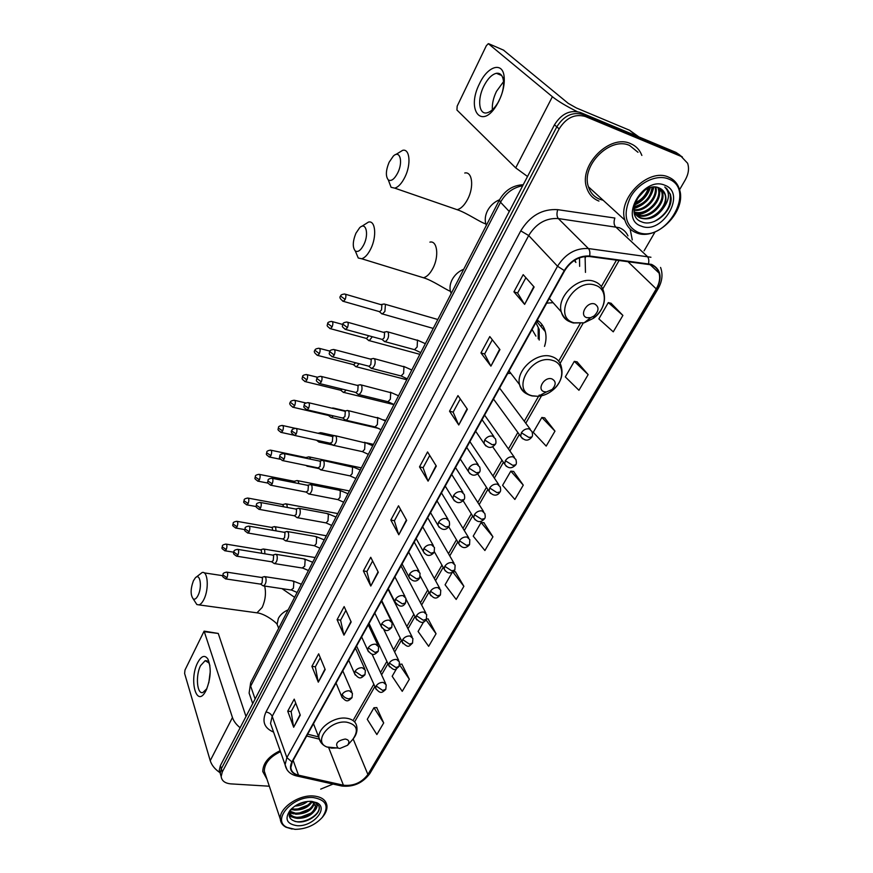 <?xml version="1.0" encoding="UTF-8"?>
<svg xmlns="http://www.w3.org/2000/svg" width="873" height="873" viewBox="0 0 873 873"><rect width="100%" height="100%" fill="white"/><g stroke="black" fill="none" stroke-linecap="round" stroke-linejoin="round"><path stroke-width="1.31" d="M507.693 373.48L510.869 373.338M544.512 346.395C546.192 341.201 546.465 336.269 545.309 331.598C544.032 326.753 541.369 322.912 537.299 320.075M349.811 687.193L346.876 680.362M546.694 303.149L553.078 302.669M585.467 272.387L585.085 256.466M679.805 155.012L675.964 152.393L580.392 112.486C570.102 109.616 561.459 113.719 554.475 124.806L220.378 765.61L219.276 770.204L220.16 773.151M679.554 189.736L685.261 179.914C688.546 173.989 689.332 168.434 687.608 163.251L681.158 156.42L585.226 116.469L582.804 114.472C572.492 111.602 563.827 115.727 556.81 126.836L221.327 768.764L220.225 773.358L221.109 776.315L220.225 773.358L221.327 768.764L556.81 126.836C563.827 115.727 572.492 111.602 582.804 114.472L678.55 154.401L582.804 114.472L580.392 112.486M682.402 157.031L678.55 154.401L682.402 157.031M537.364 322.257L538.205 320.729M630.688 143.685C609.867 133.569 578.395 165.434 586.7 187.728C588.795 194.253 592.887 198.706 598.954 201.085C592.887 198.706 588.795 194.253 586.7 187.728C578.395 165.434 609.867 133.569 630.688 143.685C636.013 145.977 639.745 149.894 641.862 155.438C639.745 149.894 636.013 145.977 630.688 143.685M280.146 750.704C268.731 756.225 262.937 763.177 262.773 771.557L266.952 779.142L262.773 771.557C262.937 763.177 268.731 756.225 280.146 750.704M651.291 264.857C655.219 266.32 657.795 269.048 659.05 273.053C660.381 278.061 659.453 283.343 656.256 288.919L367.893 774.482C361.684 782.677 353.521 786.257 343.416 785.209L298.479 775.159C293.83 774.002 291.287 771.503 290.851 767.662L292.302 761.911L564.689 270.695C571.018 260.754 579.257 256.029 589.428 256.509L651.291 264.857M651.564 264.388L589.613 256.007C579.192 255.505 570.746 260.361 564.264 270.543L291.898 761.878C288.777 768.742 290.895 773.271 298.239 775.464L343.176 785.504C353.532 786.573 361.902 782.906 368.264 774.504L656.649 289.05C662.487 277.308 660.796 269.091 651.564 264.388M383.694 722.942L373.96 707.741L367.271 719.319L376.874 734.553L383.694 722.942L376.7 707.61M396.495 668.794L392.173 676.269L402.246 691.34L409.339 679.249L401.886 664.157M423.754 621.663L418.091 631.463L428.654 646.336L436.053 633.743L428.097 618.935M452.203 572.47L445.077 584.79L456.186 599.445L463.89 586.307L455.4 571.826M622.896 315.415L608.295 302.593L598.867 318.885L613.261 331.838L622.896 315.415L611.056 303.258M588.151 374.615L574.314 361.346L565.311 376.896L578.952 390.286L588.151 374.615L577.086 361.869M554.977 431.131L541.86 417.458L533.25 432.331L546.192 446.103L554.977 431.131L544.632 417.872M523.276 485.137L510.814 471.125L502.586 485.355L514.874 499.465L523.276 485.137L513.586 471.431M492.939 536.819L481.099 522.501L473.221 536.131L484.897 550.525L492.939 536.819L483.871 522.698M320.707 789.116L333.06 784.074M644.067 250.867L655.066 231.902M585.226 116.469C574.892 113.599 566.206 117.735 559.146 128.877L222.288 771.939L221.175 776.534C221.731 780.866 224.961 783.31 230.865 783.878L269.321 786.213M343.973 635.14L337.087 619.666L344.148 606.582L351.175 621.969L343.973 635.14L350.957 621.489M318.296 682.162L311.901 666.372L318.667 653.822L325.192 669.536L318.296 682.162L324.985 669.045M293.666 727.242L287.73 711.189L294.223 699.142L300.279 715.129L293.666 727.242L300.094 714.638M428.086 481.143L419.509 466.869L427.563 451.941L436.314 466.084L428.086 481.143L436.042 465.647M458.762 424.987L449.53 411.216L457.954 395.6L467.371 409.219L458.762 424.987L467.088 408.793M490.91 366.136L480.958 352.943L489.797 336.563L499.945 349.593L490.91 366.136L499.629 349.189M524.629 304.382L513.924 291.833L523.189 274.657L534.123 287.01L524.629 304.382L533.785 286.628M370.785 586.056L363.375 570.931L370.741 557.28L378.304 572.295L370.785 586.056L378.064 571.837M398.797 534.778L390.82 520.046L398.524 505.783L406.654 520.395L398.797 534.778L406.403 519.937M390.82 520.046L394.41 520.723M400.532 509.406L394.378 520.788L398.579 534.276M363.375 570.931L366.933 571.509M372.618 561.001L366.889 571.575L370.578 585.543M513.924 291.833L517.624 293.001M525.895 277.712L517.602 293.044L524.324 303.968M480.958 352.943L484.635 353.969M492.307 339.793L484.613 354.012L490.615 365.689M449.53 411.216L453.174 412.121M460.289 398.972L453.142 412.176L458.5 424.518M419.509 466.869L423.121 467.655M429.734 455.444L423.099 467.71L427.846 480.652M287.73 711.189L291.178 711.517M295.729 703.114L291.135 711.582L293.514 726.685M311.901 666.372L315.382 666.776M320.282 657.718L315.349 666.852L318.132 681.617M337.087 619.666L340.612 620.146M345.894 610.391L340.579 620.223L343.787 634.606M481.099 522.501L484.035 522.709M510.814 471.125L513.75 471.442M541.86 417.458L544.796 417.894M574.314 361.346L577.249 361.902M608.295 302.593L611.22 303.302M463.89 586.307L452.912 572.077M453.382 571.75L455.564 571.826M436.053 633.743L425.98 619.819M426.493 618.924L428.261 618.935M409.339 679.249L399.594 664.899M399.692 664.211L402.038 664.157M373.96 707.741L376.863 707.599M479.593 83.535C487.549 66.272 502.422 61.339 504.081 76.246C504.9 83.786 503.175 92.058 498.898 101.061L497.435 103.789C482.3 131.07 465.604 110.544 479.593 83.535M501.047 96.139C503.186 90.301 503.972 85.063 503.405 80.447C502.521 75.176 500.174 72.786 496.377 73.299C491.794 74.456 487.603 78.756 483.795 86.198C477.149 99.206 478.83 114.789 486.85 112.857C490.735 111.962 494.489 108.481 498.112 102.392L500.425 97.7M492.361 109.791C491.979 104.062 493.343 97.929 496.464 91.392L503.535 81.669M577.064 111.548C566.228 106.146 558.011 101.203 552.391 96.717L488.313 43.661L486.326 45.734L457.168 106.146L456.928 110.02L515.714 167.889L552.391 96.717M527.532 176.499L515.714 167.889M503.459 50.099L568.236 103.363L576.387 107.968L629.509 130.219L638.927 136.93M637.847 232.229C665.182 244.004 697.385 189.463 668.445 178.932C656.583 173.989 638.545 182.653 630.47 197.2C622.842 214.016 625.297 225.692 637.847 232.229M636.493 232.851C656.823 241.679 687.488 210.568 679.303 188.906C677.415 183.275 673.814 179.347 668.489 177.099C648.443 167.529 617.211 198.673 624.882 220.116C626.792 226.38 630.666 230.625 636.493 232.851M637.999 152.295L629.673 145.518C610.14 136.057 580.654 165.935 588.467 186.833C590.432 192.933 594.251 197.102 599.926 199.328L603.134 200.244M660.566 188.623L662.411 192.202C666.503 203.693 649.076 220.651 637.432 215.249L635.806 214.452M635.337 214.158L634.496 213.558M660.053 188.35L661.559 191.503C665.663 202.983 648.257 219.931 636.624 214.529L635.479 214.005M663.131 208.451C665.826 203.605 666.557 199 665.313 194.635C664.255 191.438 662.225 189.223 659.202 187.979C642.212 180.089 623.224 215.587 641.437 221.753C653.353 227.537 672.068 211.953 671.108 197.931L670.399 194.21L664.811 187.008C670.158 192.551 669.591 199.699 663.131 208.451C656.747 217.17 649.261 220.411 640.684 218.152C637.563 216.919 635.348 214.583 634.049 211.146M661.963 189.594L664.942 194.33C669.024 205.842 651.542 222.833 639.865 217.432L634.289 212.696M643.805 190.98L637.29 198.171M649.283 188.011C647.122 195.694 642.288 200.986 634.758 203.878M648.192 188.437C645.922 195.17 641.568 199.939 635.118 202.765M652.906 187.138C651.695 198.095 645.409 204.882 634.049 207.501M652.076 187.269C650.592 197.451 644.612 203.922 634.147 206.694M655.852 187.106C658.864 197.32 645.616 212.346 633.984 210.273M655.165 187.062C657.456 196.982 645.212 210.971 633.962 209.64M658.384 187.651L659.05 189.386C663.065 200.659 646.347 217.41 634.616 212.521M657.784 187.466L658.22 188.688C662.116 199.699 646.206 216.209 634.376 211.986M664.822 185.24C643.15 175.538 618.608 219.21 641.339 226.14C662.411 235.263 687.106 193.173 664.822 185.24M666.459 188.175L670.093 193.948C671.784 205.428 666.525 214.605 654.314 221.48M660.555 189.135L657.555 200.79M649.719 209.727C645.845 212.652 641.611 214.3 637.039 214.682M636.81 214.693L636.002 214.714M635.828 214.714L634.857 214.682M653.801 187.062C651.411 197.953 644.798 205.1 633.973 208.516M650.32 187.673C647.537 195.868 642.255 201.663 634.453 205.046M644.863 190.238L636.592 199.393M389.107 162.269C385.779 170.464 385.506 176.346 388.299 179.903C391.257 181.584 394.432 179.194 397.815 172.734C403.337 161.691 399.834 149.447 393.254 156.18L389.107 162.269M395.72 154.576L402.606 150.363C409.797 148.235 411.325 164.266 404.985 176.979C401.787 183.395 398.361 187.117 394.727 188.132L391.071 187.291L388.299 179.903L391.071 187.291M586.874 317.674L590.606 317.685L594.022 316.015C599.085 310.919 599.325 306.903 594.72 303.979C586.972 301.109 578.755 315.557 586.874 317.674M575.885 262.489L574.914 260.056M579.628 266.352L579.508 257.808M575.1 260.438L575.121 261.693M355.922 233.244C352.637 241.461 352.43 247.375 355.289 250.977C357.995 252.483 360.865 250.344 363.888 244.527C369.214 233.899 365.852 221.284 359.578 227.831L355.922 233.244M361.629 226.423L368.428 222.113C375.434 219.952 377.005 236.387 370.818 248.74C367.969 254.501 364.914 257.841 361.651 258.746L358.257 258.015L355.42 251.304M544.392 391.759L546.454 391.944L552.107 389.478C556.276 384.687 556.177 381.152 551.791 378.849C544.097 376.372 536.349 389.991 544.392 391.759M535.935 336.127L532.072 329.503M539.23 340.066L539.208 329.448L535.869 322.661M538.215 338.855L538.194 328.248M193.391 580.84C190.434 589.057 190.39 595.08 193.249 598.933C194.854 599.784 196.469 598.562 198.116 595.277C202.438 586.743 200.037 572.437 195.301 577.893L193.391 580.84M195.978 577.315L202.078 572.557C207.839 570.375 209.236 588.893 203.966 599.282C202.383 602.512 200.725 604.378 198.968 604.891L196.84 604.542L194.624 601.071M339.837 748.488L347.574 745.258C349.855 741.919 349.091 739.846 345.261 739.027C337.218 740.686 334.828 743.698 338.08 748.063L339.837 748.488M380.934 313.047L382.45 313.953L384.906 311.41L385.419 304.546L384.076 303.946M378.958 311.508L379.755 311.726L381.523 309.882L381.894 304.928L345.402 294.223M367.86 339.804L369.334 340.656L372.28 336.716M365.874 338.288L366.638 338.495L368.733 335.745M355.06 366.016L356.49 366.813L359.087 363.681M353.063 364.521L353.783 364.707L355.529 362.764M342.522 391.682L343.897 392.435L346.112 390.067M340.514 390.22L342.522 389.183M330.234 416.836L331.565 417.545L333.355 415.886M328.215 415.395L329.667 415.035M334.206 408.728L332.82 407.92M318.198 441.487L319.474 442.153L320.784 441.171M322.301 434.241L320.653 432.615M306.39 465.647L308.322 465.909M310.482 459.165L310.09 457.648L308.736 456.808M306.827 458.401L305.746 457.528L271.034 450.239M298.806 483.566L298.402 481.405L297.049 480.532M295.303 482.878L294.081 481.274L259.51 474.421M287.304 507.464L286.933 504.703L285.591 503.786M283.889 506.831L282.645 504.55L248.216 498.123M275.999 530.871L275.693 527.543L274.362 526.594M272.627 530.282L272.387 528.078L271.427 527.39L237.15 521.367M264.879 553.809L264.672 549.957L263.34 548.975L260.601 549.772M261.54 553.264L261.387 550.503L260.427 549.783L226.293 544.152M383.618 340.776L385.2 341.703C388.223 339.488 389.205 336.334 388.147 332.231L386.728 331.576M381.643 339.27L382.461 339.488L384.218 337.687L384.589 332.646L347.661 322.246M370.37 367.566L371.898 368.439C374.823 366.289 375.772 363.19 374.746 359.109L373.328 358.41M368.384 366.082L369.159 366.289L370.839 364.554L371.221 359.545L370.196 359.032L334.414 349.658M357.395 393.799L358.868 394.618C361.684 392.534 362.611 389.467 361.629 385.43L360.2 384.687M355.387 392.337L356.129 392.523L357.734 390.864L358.126 385.877L357.101 385.342L321.46 376.492M344.693 419.487L346.112 420.251C348.829 418.232 349.724 415.21 348.785 411.194L347.356 410.419M342.663 418.047L344.911 416.628L345.304 411.663L344.278 411.096L308.769 402.748M332.242 444.652L333.617 445.361C336.236 443.397 337.109 440.429 336.203 436.435L334.774 435.616M330.201 443.233L332.34 441.858L332.744 436.926L331.718 436.325L296.351 428.468M320.042 469.303L321.362 469.969C323.905 468.059 324.745 465.123 323.883 461.162L322.453 460.311M317.99 467.895L320.031 466.575L320.446 461.664L319.42 461.042L284.194 453.654M308.093 493.463L309.358 494.085C311.814 492.23 312.621 489.338 311.803 485.399L310.384 484.504M306.019 492.077L307.973 490.801L308.387 485.912L307.372 485.268L272.289 478.328M296.373 517.132L297.584 517.722C299.963 515.91 300.749 513.062 299.963 509.145L298.544 508.206M294.288 515.768L296.154 514.535L296.58 509.679L295.554 509.003L260.623 502.499M284.882 540.343L286.049 540.889C288.341 539.132 289.116 536.317 288.352 532.432L286.944 531.45M282.787 539.001L284.565 537.801L284.991 532.977L283.987 532.268L249.187 526.19M273.609 563.107L274.733 563.62C276.959 561.896 277.701 559.113 276.981 555.261L275.573 554.246L272.812 555.064M271.503 561.775L273.205 560.619L273.642 555.817L272.638 555.086L237.991 549.412M262.555 585.423L263.635 585.903C265.785 584.233 266.516 581.473 265.818 577.642L264.432 576.595L261.66 577.435M260.438 584.113L262.064 582.989L262.5 578.221L261.507 577.457L227.002 572.175M197.647 662.705C201.401 655.743 204.849 654.575 207.992 659.213C211.452 668.205 210.84 678.572 206.137 690.281L205.733 691.078C196.534 708.8 188.688 679.783 197.647 662.705M209.88 665.455L208.876 662.88L205.166 660.665L200.572 665.641C195.388 675.473 196.938 694.592 202.885 692.529L206.89 688.644M240.13 727.744C236.256 724.601 233.691 721.207 232.458 717.53L204.107 631.135L184.978 670.06L184.618 673.498L210.229 760.678L232.458 717.53M220.029 772.703C214.944 769.266 211.681 765.261 210.229 760.678M208.811 682.73L210.251 671.577M204.402 631.168L218.261 633.449L246 716.471M295.009 829.339C305.932 829.197 315.011 825.225 322.268 817.412C329.47 806.477 326.469 799.864 313.254 797.562C292.586 795.565 271.088 820.424 287.086 827.429L295.009 829.339M322.268 817.412L322.803 816.757C325.825 813.047 327.211 809.435 326.971 805.899C326.131 800.039 321.602 796.733 313.385 795.98C298.402 794.637 278.891 808.3 280.298 819.092C280.604 822.65 282.514 825.356 286.017 827.233L292.106 829.044M312.119 801.829C308.376 807.427 302.473 810.188 294.387 810.1L291.047 809.315M311.334 801.523C307.361 806.717 301.589 809.227 294.037 809.075L291.658 808.627M314.389 803.378C312.141 810.275 305.954 813.887 295.816 814.225L289.738 811.726M313.931 802.942C311.235 809.577 305.081 812.981 295.456 813.189L289.967 811.192M291.276 808.998C287.272 816.004 289.312 820.304 297.42 821.886C308.387 823.326 322.017 812.752 318.907 805.975L315.393 802.462L311.847 801.37L314.804 802.363C317.848 804.426 317.805 807.241 314.651 810.821C310.613 815.982 304.819 818.503 297.257 818.372C292.892 817.826 290.273 815.949 289.399 812.741L293.775 813.865M315.36 804.83L315.524 805.779C313.887 812.959 307.678 816.812 296.896 817.335C293.153 816.91 290.654 815.404 289.389 812.796M307.591 801.414C304.088 804.295 299.843 805.855 294.867 806.085M305.419 801.741L296.809 804.895L305.288 801.763M314.651 810.821L315.775 806.499L312.479 801.992L310.515 801.283M311.181 801.316L313.123 802.091M311.104 801.305C302.855 801.305 295.882 804.262 290.174 810.177C284.358 818.885 286.66 824.057 297.104 825.694C312.916 827.015 329.241 808.125 316.779 802.691L311.104 801.305M280.484 751.675C269.833 756.858 264.443 763.362 264.301 771.186L265.796 775.682M311.847 801.37L315.884 802.538M318.929 806.03L319.147 807.285C320.129 814.629 305.212 823.665 295.019 821.438M311.181 813.047L300.116 817.335M292.946 817.15L289.181 815.655M309.522 809.064L298.904 813.178M291.571 813.025L289.498 812.392M307.863 805.113L297.704 809.042M295.129 817.99L289.269 816.113M292.444 809.762L290.895 809.555M554.475 124.806L559.146 128.877M675.964 152.393L681.158 156.42M220.378 765.61L222.288 771.939M522.72 185.709C513.073 187.542 505.674 193.042 500.524 202.23L509.275 211.506M250.889 682.162L499.389 200.059L500.524 202.23L250.671 686.167L255.112 698.989M252.723 703.583L249.111 693.075L250.671 682.599L249.111 693.075L250.693 697.647M542.035 324.625L540.987 326.513M656.256 288.919L627.774 261.496M291.898 761.878L286.879 757.6L557.541 266.243C565.42 253.814 575.7 247.91 588.413 248.543L650.931 257.251M627.971 235.885C626.17 231.956 623.213 229.206 619.11 227.646L558.316 218.556C546.007 217.824 536.131 223.488 528.7 235.546L272.201 716.34L270.532 723.422L272.158 728.038M648.53 263.679C649.141 260.427 648.715 257.993 647.242 256.367L615.509 226.751C613.85 224.721 613.632 221.807 614.865 218.043L557.738 209.662C556.559 213.525 556.745 216.493 558.316 218.556L588.413 248.543C589.81 250.18 590.213 252.668 589.613 256.007M273.598 732.109C264.301 728.169 261.758 721.469 265.981 711.997L520.755 230.865L528.7 235.546L557.541 266.243L564.264 270.543M287.075 769.855L285.089 764.748L286.879 757.6L272.201 716.34C271.077 713.95 268.993 712.51 265.981 711.997M298.239 775.464L295.827 775.759M343.176 785.504L340.754 785.787M368.264 774.504L370.021 773.271L657.969 288.952M660.566 267.422C663.087 274.297 662.236 281.444 658.035 288.843L656.649 289.05M520.755 230.865C530.009 215.762 542.329 208.702 557.738 209.662M630.11 228.922L632.281 239.911M298.479 775.159L293.153 760.372M343.416 785.209L328.674 747.626M306.652 736.015L319.158 739.093M367.893 774.482L353.15 738.94M354.7 721.742L374.877 686.538M381.588 674.829L387.972 663.687M394.651 652.033L401.351 640.356M407.997 628.756L415.002 616.534M421.626 604.989L428.949 592.21M435.54 580.698L443.2 567.341M449.759 555.894L457.758 541.937M464.294 530.533L472.642 515.976M479.157 504.605L487.854 489.426M494.347 478.098L503.415 462.275M509.897 450.981L519.337 434.503M525.797 423.241L542.471 394.138M560.117 363.364L583.229 323.043M602.741 289.007L619.143 260.372M636.843 136.057L629.509 130.219M503.83 50.263L488.924 43.814M629.913 130.448L637.104 136.166M592.145 190.205L594.819 192.649M452.53 208.101L457.103 209.684C460.933 208.8 464.48 205.275 467.742 199.099C474.203 186.877 472.304 171.173 464.742 173.018M486.326 225.398L485.803 223.859C484.69 219.647 485.246 215.271 487.494 210.731C490.244 205.602 494.271 201.936 499.552 199.742M573.976 322.792L584.157 322.814L593.444 318.285C606.844 308.955 608.274 288.952 595.353 285.264C573.899 277.188 551.594 317.215 573.976 322.792M594.022 316.015L593.444 318.285C602.97 310.504 606.342 301.491 603.538 291.244C602.13 286.388 599.02 283.103 594.207 281.401C579.05 275.377 556.439 296.405 561.252 311.836C562.605 316.888 565.715 320.293 570.604 322.039M419.247 276.457L423.427 277.745C426.853 276.937 430.029 273.762 432.943 268.218C439.261 256.313 437.297 240.217 429.909 242.127M451.199 293.557L450.413 291.309C449.551 287.588 450.097 283.736 452.083 279.775C454.691 274.897 458.576 271.383 463.749 269.211M532.388 395.807L538.03 396.32C543.563 395.884 548.681 393.636 553.395 389.598C564.766 380.126 564.504 363.364 552.554 360.407C531.253 353.423 510.236 391.148 532.388 395.807M552.107 389.478L553.395 389.598C560.859 382.603 563.478 374.877 561.23 366.431C559.931 361.422 556.701 358.116 551.529 356.5C536.917 351.437 515.583 370.316 519.555 384.611C520.581 389.052 523.156 392.217 527.27 394.127M254.818 612.54L256.957 612.835L262.184 607.412C265.403 600.133 266.232 593.018 264.672 586.056M278.618 628.167L277.123 624.326L278.356 618.39C280.342 614.701 283.616 611.842 288.177 609.834M347.574 745.258L352.79 739.366C359.076 730.232 356.992 724.503 346.537 722.157C329.634 719.887 312.578 741.723 326.895 746.993L331.74 748.15L336.771 747.943M352.79 739.366C356.239 735.317 357.559 731.094 356.784 726.674C356.009 721.818 352.43 718.981 346.035 718.163C333.726 716.569 317.499 728.322 318.929 737.74L320.948 742.497M532.006 431.589L529.278 428.883C526.081 428.447 523.451 429.734 521.367 432.757L528.885 437.438L531.832 437.002C532.661 436.173 532.716 434.361 532.006 431.589M342.642 301.12L343.416 301.36C340.088 299.068 339.139 297.3 340.59 296.067L345.151 299.461C346.308 296.187 346.144 294.365 344.639 294.005C341.965 294.321 340.612 295.009 340.59 296.067L340.623 295.991M379.755 311.726L343.416 301.36L345.151 299.461M521.367 432.757L520.657 436.325L522.534 438.737M515.932 459.536L513.171 456.841C509.996 456.448 507.388 457.736 505.347 460.693L512.767 465.353L515.736 464.818C516.51 464.087 516.576 462.33 515.932 459.536M329.721 328.466L330.463 328.685C325.116 325.105 327.942 325.334 327.626 323.457L332.122 326.873C333.268 323.61 333.104 321.788 331.609 321.406C328.946 321.766 327.615 322.453 327.626 323.457L327.67 323.381M366.638 338.495L330.463 328.685L332.122 326.873M505.347 460.693L504.659 464.065L506.373 466.378M500.218 486.85L497.435 484.177C494.271 483.828 491.695 485.093 489.688 487.985L496.999 492.623L499.989 492.012C500.753 491.313 500.818 489.589 500.218 486.85M317.074 355.235L317.783 355.431C314.476 353.27 313.527 351.546 314.946 350.269L319.365 353.696C320.5 350.444 320.336 348.622 318.863 348.24C316.233 348.611 314.924 349.287 314.946 350.269L314.978 350.193M353.783 364.707L317.783 355.431L319.365 353.696M489.688 487.985L489.022 491.193L490.571 493.409M484.853 513.542L482.038 510.891C478.895 510.585 476.342 511.84 474.388 514.677L481.601 519.293L484.602 518.595C485.333 517.918 485.421 516.238 484.853 513.542M304.677 381.457L305.364 381.632C300.061 378.195 302.833 378.413 302.527 376.525L306.881 379.962C307.994 376.732 307.831 374.91 306.379 374.506C303.782 374.899 302.495 375.576 302.527 376.525L302.56 376.438M341.201 390.384L305.364 381.632L306.881 379.962M474.388 514.677L473.733 517.722L475.141 519.828M469.827 539.645L467 537.026C463.869 536.742 461.337 537.997 459.416 540.769L466.531 545.363L469.554 544.588L469.827 539.645M292.553 407.124L293.197 407.287C289.912 405.236 288.963 403.544 290.36 402.246L294.648 405.694C295.751 402.475 295.587 400.652 294.157 400.227C291.571 400.663 290.305 401.329 290.36 402.246L290.403 402.158M328.87 415.548L293.197 407.287L294.648 405.694M459.416 540.769L458.783 543.672L460.06 545.68M455.128 565.169L452.279 562.572C449.159 562.343 446.66 563.576 444.772 566.293L451.799 570.866L454.833 570.014L455.128 565.169M280.659 432.277L281.281 432.43C276.021 429.101 278.749 429.363 278.443 427.432L278.531 428.217L282.666 430.891C283.758 427.683 283.594 425.86 282.186 425.424C279.633 425.871 278.378 426.537 278.443 427.432L278.487 427.344M293.721 435.147L281.281 432.43L282.666 430.891M444.772 566.293L444.161 569.054L445.317 570.964M440.756 590.137L437.875 587.584C434.776 587.376 432.299 588.609 430.454 591.261L437.384 595.822L440.439 594.895L440.756 590.137M269.015 456.928L269.604 457.059C264.366 453.774 267.062 454.058 266.767 452.116L266.843 452.923L270.925 455.586C272.005 452.389 271.852 450.566 270.455 450.108C267.935 450.577 266.702 451.243 266.767 452.116L266.811 452.028M280.342 459.274L269.604 457.059L270.925 455.586M430.454 591.261L429.854 593.891L430.902 595.702M426.679 614.57L423.787 612.049C420.699 611.875 418.254 613.097 416.432 615.705L423.274 620.234L426.34 619.241L426.679 614.57M257.59 481.078L258.157 481.198C252.941 477.957 255.614 478.306 255.331 476.309L255.385 477.127L259.423 479.779C260.492 476.603 260.34 474.781 258.965 474.312C256.466 474.781 255.254 475.447 255.331 476.309L255.374 476.211M268.022 483.118L258.157 481.198L259.423 479.779M416.432 615.705L415.854 618.204L416.803 619.917M412.547 643.074L412.896 638.49L409.994 635.991C406.927 635.86 404.494 637.061 402.715 639.614L409.459 644.132L412.547 643.074C408.99 646.042 408.76 648.955 402.158 642.004L403.01 643.63M246.393 504.747L246.928 504.856C241.745 501.669 244.396 501.997 244.113 500.022L244.156 500.851L248.15 503.503C249.198 500.338 249.056 498.505 247.692 498.025C245.204 498.538 244.014 499.203 244.113 500.022L244.156 499.923M256.204 506.558L246.928 504.856L248.15 503.503M402.715 639.614L402.158 642.004L381.741 600.602M399.408 661.898L396.495 659.442C393.439 659.333 391.039 660.534 389.282 663.033L395.949 667.529L399.037 666.405L399.408 661.898M235.426 527.958L235.928 528.056C230.756 524.902 233.397 525.295 233.113 523.265L233.156 524.116L237.096 526.757C238.133 523.604 237.991 521.77 236.648 521.279C234.193 521.803 233.015 522.469 233.113 523.265L233.167 523.167M244.778 529.584L235.928 528.056L237.096 526.757M389.282 663.033L388.736 665.313L389.511 666.852M386.204 684.814L383.269 682.402C380.224 682.326 377.845 683.515 376.132 685.971L382.712 690.434L385.811 689.255L386.204 684.814M224.656 550.721L225.136 550.808C219.996 547.709 222.615 548.069 222.331 546.062L222.364 546.924L226.26 549.554C227.286 546.411 227.144 544.588 225.823 544.075C223.39 544.61 222.233 545.276 222.331 546.062L222.386 545.963M233.691 552.194L225.136 550.808L226.26 549.554M376.132 685.971L375.608 688.142L376.296 689.594M344.922 329.23L345.719 329.47C340.295 325.924 343.1 326 342.816 324.101L347.443 327.615C348.622 324.276 348.436 322.41 346.876 322.028C344.191 322.377 342.838 323.065 342.816 324.101L342.86 324.025M495.537 438.966L492.645 436.096C489.382 435.671 486.719 436.969 484.657 440.014L492.197 444.739L495.329 444.226C496.093 443.44 496.159 441.683 495.537 438.966M413.376 349.364L414.533 349.68L417.152 346.974L417.48 340.35L387.863 331.893M382.461 339.488L345.719 329.47L347.443 327.615M484.657 440.014L483.98 443.429L485.825 445.928M331.816 356.61L332.591 356.828C327.135 353.27 329.983 353.456 329.678 351.524L334.228 355.049C335.396 351.721 335.21 349.855 333.672 349.462C330.998 349.844 329.667 350.531 329.678 351.524L329.721 351.448M479.746 467.055L476.833 464.207C473.581 463.825 470.951 465.113 468.932 468.092L476.363 472.795L479.506 472.184C480.248 471.431 480.325 469.718 479.746 467.055M399.998 375.685L401.111 375.968L403.61 373.371L403.959 366.78L374.408 358.694M369.159 366.289L332.591 356.828L334.228 355.049M468.932 468.092L468.266 471.322L469.936 473.712M318.994 383.411L319.725 383.596C314.324 380.137 317.106 380.333 316.823 378.369L321.297 381.905C322.453 378.587 322.268 376.721 320.74 376.307C318.11 376.71 316.801 377.398 316.823 378.369L316.866 378.282M464.316 494.5L461.381 491.685C458.139 491.335 455.531 492.623 453.556 495.526L460.889 500.207L464.054 499.509C464.763 498.854 464.851 497.184 464.316 494.5M386.903 401.46L387.961 401.722L390.351 399.223L390.711 392.664L361.236 384.949M356.129 392.523L319.725 383.596L321.297 381.905M453.556 495.526L452.923 498.592L454.429 500.873M306.445 409.633L307.143 409.819C301.742 406.382 304.535 406.611 304.241 404.636L304.35 405.443L308.638 408.193C309.784 404.886 309.599 403.02 308.093 402.595C305.495 403.01 304.208 403.697 304.241 404.636L304.284 404.548M449.224 521.323L446.267 518.529C443.048 518.224 440.472 519.5 438.541 522.349L445.765 527.008L448.951 526.223C449.628 525.59 449.726 523.953 449.224 521.323M374.07 426.711L375.074 426.941L377.365 424.54L377.747 418.014L348.338 410.648M343.373 418.211L307.143 409.819L308.638 408.193M438.541 522.349L437.919 525.262L439.272 527.423M294.146 435.321L294.812 435.485C291.451 433.445 290.491 431.742 291.909 430.367L292.008 431.186L296.242 433.925C297.377 430.64 297.191 428.774 295.707 428.327C293.121 428.785 291.855 429.461 291.909 430.367L291.953 430.269M434.481 547.546L431.502 544.785C428.294 544.523 425.751 545.778 423.852 548.56L430.978 553.209L434.176 552.336L434.481 547.546M361.487 451.45L362.448 451.657L364.641 449.344L365.034 442.851L335.712 435.823M330.878 443.375L294.812 435.485L296.242 433.925M423.852 548.56L423.241 551.332L424.474 553.384M282.11 460.475L282.743 460.617C277.385 457.299 280.124 457.572 279.84 455.553L279.927 456.404L284.107 459.122C285.22 455.859 285.045 453.982 283.583 453.524C281.019 453.993 279.775 454.68 279.84 455.553L279.884 455.466M420.055 573.179L417.054 570.462C413.867 570.233 411.347 571.477 409.481 574.205L416.519 578.832L419.727 577.882L420.055 573.179M349.156 475.698L350.073 475.883L352.179 473.657L352.583 467.197L323.348 460.497M318.623 468.037L282.743 460.617L284.107 459.122M409.481 574.205L408.902 576.846L410.004 578.777M270.314 485.115L270.914 485.246C265.588 481.972 268.295 482.267 268.022 480.237L268.087 481.099L272.223 483.817C273.314 480.554 273.151 478.688 271.699 478.208C269.179 478.699 267.946 479.375 268.022 480.237L268.066 480.139M405.945 598.256L402.933 595.572C399.758 595.375 397.259 596.619 395.436 599.293L402.377 603.887L405.596 602.872L405.945 598.256M337.065 499.454L337.938 499.629L339.957 497.479L340.372 491.062L338.899 490.157L311.224 484.668M306.63 492.197L270.914 485.246L272.223 483.817M395.436 599.293L394.869 601.792L395.851 603.625M258.746 509.265L259.314 509.374C254.01 506.154 256.717 506.471 256.433 504.419L256.487 505.292L260.569 507.999C261.66 504.758 261.485 502.892 260.067 502.401C257.546 502.924 256.335 503.59 256.433 504.419L256.476 504.321M392.13 622.787L389.107 620.146C385.953 619.983 383.476 621.216 381.687 623.824L388.529 628.407L391.77 627.316L392.13 622.787M325.214 522.752L326.044 522.905L327.975 520.843L328.401 514.448L326.939 513.51L299.352 508.359M294.867 515.878L259.314 509.374L260.569 507.999M381.687 623.824L381.13 626.214L382.025 627.949M247.419 532.923L247.954 533.021C242.683 529.846 245.346 530.184 245.084 528.121L245.117 529.005L249.154 531.701C250.224 528.481 250.06 526.605 248.663 526.103C246.175 526.637 244.975 527.303 245.084 528.121L245.127 528.012M378.62 646.795L375.576 644.187C372.433 644.067 369.988 645.278 368.231 647.842L374.986 652.404L378.238 651.236L378.62 646.795M313.593 545.603L314.367 545.734L316.233 543.748L316.67 537.386L315.208 536.404L287.708 531.592M283.332 539.088L247.954 533.021L249.154 531.701M368.231 647.842L367.697 650.123L368.493 651.749M236.31 556.112L236.823 556.21C231.596 553.1 234.204 553.449 233.953 551.343L233.986 552.249L237.969 554.933C239.027 551.725 238.864 549.859 237.489 549.335C235.023 549.881 233.844 550.547 233.953 551.343L233.997 551.234M365.383 670.289L362.328 667.725C359.207 667.627 356.784 668.838 355.06 671.348L361.738 675.888L364.99 674.665L365.383 670.289M302.189 568.007L304.71 566.206L305.157 559.877L303.717 558.862L276.305 554.366M272.016 561.863L236.823 556.21L237.969 554.933M355.06 671.348L354.547 673.53L355.267 675.058M225.409 578.854L225.9 578.93C220.673 575.842 223.302 576.224 223.041 574.118L223.062 575.045L227.002 577.719C228.049 574.521 227.886 572.644 226.533 572.11C224.077 572.688 222.91 573.365 223.041 574.118L223.095 574.008M352.43 693.293L349.364 690.772C346.265 690.707 343.864 691.907 342.161 694.373C343.482 696.829 345.675 698.335 348.753 698.88L352.026 697.592L352.43 693.293M290.993 589.984L293.415 588.238L293.874 581.942L292.433 580.894L265.108 576.693M260.929 584.179L225.9 578.93L227.002 577.719M342.161 694.373L341.659 696.447L342.314 697.887M218.261 633.449L204.795 631.746M584.386 256.553L585.456 257.644M536.6 321.351L545.309 331.598M219.276 770.204L221.175 776.534M499.389 200.059C504.9 190.336 512.844 185.229 523.233 184.738M659.05 273.053L649.894 264.454M272.201 728.169L285.089 764.748C286.366 770.783 290.305 774.537 296.896 776.01L341.823 786.027C353.369 787.25 362.721 783.081 369.879 773.511M307.656 734.204L318.612 736.921M353.707 719.396L373.83 684.225M380.53 672.526L386.892 661.396M393.559 649.752L400.227 638.087M406.862 626.498L413.846 614.286M420.448 602.752L427.748 589.984M434.317 578.493L441.956 565.147M448.504 553.711L456.47 539.776M462.996 528.383L471.311 513.837M477.804 502.488L486.479 487.32M492.95 476.014L501.986 460.213M508.446 448.929L517.853 432.473M524.291 421.233L539.274 395.043M558.676 361.127L580.196 323.512M601.333 286.562L616.513 260.023M503.405 80.447L504.081 76.246M496.377 73.299L501.68 75.515M498.112 102.392L497.435 103.789M658.22 188.688L659.05 189.386M661.559 191.503L662.411 192.202M588.467 186.833L624.882 220.116M486.643 224.798L485.803 223.859C481.067 222.91 466.728 212.794 457.103 209.684L394.727 188.132M590.606 317.685L584.157 322.814L573.321 322.977C567.428 321.329 563.401 317.619 561.252 311.836L549.303 298.435M355.289 250.977L358.257 258.015M451.581 292.815L450.413 291.309C444.968 289.214 432.517 280.397 423.427 277.745L361.651 258.746M546.454 391.944L538.03 396.32L531.995 395.916C525.775 394.367 521.628 390.602 519.555 384.611L509.068 371.003M294.616 597.339L282.012 588.642M193.249 598.933L196.84 604.542M278.673 628.287L277.123 624.326C276.534 622.765 265.206 613.621 256.957 612.835L198.968 604.891M313.483 723.695L318.929 737.74C319.889 742.148 322.552 745.226 326.895 746.993L338.08 748.063M222.746 575.678L204.118 572.863M499.803 388.343L530.282 429.276M433.237 328.412L382.45 313.953M379.428 311.737L381.992 313.964M493.507 399.059L520.657 436.325C524.542 441.094 528.241 441.367 531.755 437.155M437.82 319.507L385.179 304.262M381.326 304.491L383.596 304.12M484.821 415.472L514.372 457.321M419.869 354.329L369.334 340.656M366.322 338.506L368.897 340.677M492.699 446.769L504.659 464.065C507.977 468.67 511.633 468.976 515.648 464.982M332.34 321.613L342.685 324.45M470.154 442.022L498.799 484.733M406.774 379.733L356.49 366.813M353.489 364.718L356.064 366.835M477.837 474.148L489.022 491.193C492.896 496.497 497.501 496.071 499.902 492.176M319.562 348.414L329.907 351.11M455.804 467.993L483.577 511.534M393.941 404.636L343.897 392.435M340.906 390.395L343.493 392.457M463.159 500.775L473.733 517.722C477.171 522.534 480.761 522.883 484.504 518.769M307.045 374.67L317.597 377.278M441.76 493.409L468.67 537.735M378.937 428.479L331.565 417.545M328.586 415.559L331.173 417.567M448.689 526.67L458.783 543.672C462.112 548.506 465.669 548.866 469.456 544.774M385.822 420.393L383.356 419.815M345.468 410.899L333.737 408.138M294.79 400.369L305.823 402.966M428.01 518.289L454.08 563.358M332.493 444.99L319.474 442.153M316.55 440.243L319.092 442.164M434.416 551.834L444.161 569.054C447.369 573.877 450.894 574.259 454.735 570.2M373.458 444.379L366.551 442.84M334.523 435.703L321.537 432.801M317.979 433.27L320.26 432.757M282.787 425.555L295.074 428.283M414.533 542.657L439.806 588.424M319.158 468.648L307.623 466.269M306.128 465.451L307.252 466.291M420.306 576.213L429.854 593.891C434.94 600.395 437.231 598.07 440.33 595.08M361.335 467.895L309.566 456.983M305.986 457.507L308.355 456.961M401.34 566.522L425.817 612.944M406.229 599.533L415.854 618.204C420.251 623.355 423.711 623.769 426.231 619.437M349.451 490.953L297.846 480.685M294.299 481.252L296.678 480.674M388.409 589.897L412.121 636.952M337.796 513.575L286.344 503.928M282.852 504.539L285.242 503.928M383.804 629.531L398.71 660.435M369.039 623.529L388.736 665.313C395.229 672.221 395.327 669.362 398.917 666.612M326.349 535.771L275.071 526.725M271.612 527.368L274.013 526.735M372.029 654.106L385.56 683.439M356.577 645.987L375.608 688.142C380.552 694.668 382.363 692.453 385.691 689.463M315.12 557.552L264.017 549.084M417.174 340.012L425.358 343.678M420.753 352.616L414.533 349.68L385.2 341.703M382.123 339.499L384.731 341.714M482.06 419.706L493.867 436.587M383.956 332.166L386.237 331.762M475.654 431.251L483.98 443.429C487.778 448.416 491.521 448.733 495.231 444.39M403.599 366.365L411.794 369.999M407.244 378.838L401.111 375.968L371.898 368.439M368.832 366.3L371.44 368.45M466.706 447.391L478.24 464.796M370.556 359.032L372.847 358.596M460.267 458.991L468.266 471.322C471.442 476.101 475.152 476.451 479.419 472.358M390.296 392.184L398.514 395.775M394.007 404.515L387.961 401.722L358.868 394.618M355.813 392.534L358.432 394.629M451.701 474.454L462.963 492.35M357.428 385.331L359.741 384.862M445.241 486.108L452.923 498.592C456.448 503.601 460.126 503.972 463.956 499.694M377.278 417.469L385.495 421.015M381.032 429.68L375.074 426.941L346.112 420.251M343.067 418.222L345.686 420.273M437.024 500.916L448.013 519.293M344.584 411.085L346.919 410.583M430.531 512.626L437.919 525.262C441.563 530.588 446.168 530.62 448.842 526.408M364.521 442.251L372.749 445.754M368.319 454.342L362.448 451.657L333.617 445.361M330.583 443.386L333.202 445.383M422.674 526.79L433.379 545.614M332.002 436.314L334.359 435.78M416.148 538.565L423.241 551.332C426.461 556.352 430.073 556.745 434.067 552.533M352.026 466.531L360.254 469.99M355.868 478.513L350.073 475.883L321.362 469.969M318.35 468.048L320.969 469.99M408.64 552.107L419.062 571.357M319.671 461.031L322.05 460.464M402.071 563.947L408.902 576.846C412.329 582.062 416.858 582.356 419.618 578.079M339.772 490.331L348.011 493.747M343.656 502.204L337.938 499.629L309.358 494.085M306.358 492.208L308.977 494.107M394.902 576.878L405.05 596.532M307.602 485.246L309.991 484.657M388.299 588.784L394.869 601.792C399.256 607.128 402.802 607.553 405.487 603.068M327.768 513.662L336.007 517.045M331.685 525.426L326.044 522.905L297.584 517.722M294.605 515.888L297.224 517.744M381.457 601.115L391.333 621.161M295.772 508.981L298.173 508.359M374.823 613.097L381.13 626.214C386.128 632.86 388.278 630.732 391.661 627.523M316.004 536.546L324.232 539.874M319.944 548.211L314.367 545.734L286.049 540.889M283.081 539.11L285.7 540.911M368.297 624.85L377.9 645.256M284.172 532.246L286.584 531.602M361.618 636.897L367.697 650.123C372.607 656.78 374.79 654.63 378.118 651.454M304.459 558.982L312.687 562.277M308.42 570.549L302.92 568.127L274.733 563.62M271.776 561.874L274.395 563.631M355.409 648.093L364.739 668.838M348.698 660.206L354.547 673.53C359.501 680.176 361.378 678.081 364.87 674.873M293.142 581.003L301.36 584.244M297.126 592.472L291.691 590.093L263.635 585.903M260.689 584.201L263.308 585.914M342.783 670.857L351.841 691.929M336.04 683.035L341.659 696.447C346.592 703.114 348.382 700.997 351.895 697.811M208.876 662.88L207.992 659.213M205.166 660.665L206.999 660.872M206.726 689.037L205.733 691.078M315.524 805.779L315.775 806.499M312.479 801.992L314.804 802.363M315.393 802.462L316.779 802.691M264.301 771.186L280.298 819.092M287.086 827.429L286.017 827.233"/></g></svg>
